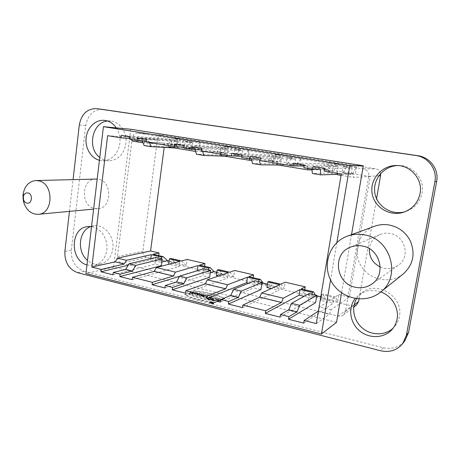 <?xml version="1.0" encoding="UTF-8"?>
<svg xmlns="http://www.w3.org/2000/svg" width="460" height="460" viewBox="0 0 460 460"><rect width="100%" height="100%" fill="white"/><g stroke="black" fill="none" stroke-linecap="round" stroke-linejoin="round"><path stroke-width="0.34" stroke-dasharray="2.3 1.72" d="M195.862 293.75L200.681 294.964L196.592 295.458L195.08 295.078L195.914 293.353L195.132 294.682L196.65 295.061L200.738 294.567L195.914 293.353M201.698 295.78L205.166 296.091L200.796 296.522L198.749 296.004L201.164 295.084L202.526 295.429L201.652 295.763L202.584 295.032L201.221 294.688L198.806 295.608L200.853 296.125L205.223 295.699L201.762 295.383M202.837 297.039L204.499 297.085L206.304 296.378L207.678 296.723L205.879 297.43L206.965 297.706L206.385 297.936L202.837 297.039L202.889 296.637L206.442 297.534L207.023 297.309L205.936 297.034L207.736 296.326L206.362 295.981L204.556 296.688L202.889 296.637M207.126 298.12L209.49 297.183L210.87 297.528L208.506 298.471L207.126 298.12L207.184 297.723L208.564 298.074L210.927 297.131L209.547 296.786L207.184 297.723M188.715 293.468L191.187 292.571L192.533 292.911L191.567 293.261L193.068 293.641L194.028 293.284L195.379 293.63L192.93 294.532L191.573 294.187L192.47 293.859L190.969 293.48L190.066 293.808L188.715 293.468L188.772 293.072L192.527 293.463L191.63 293.796L192.987 294.135L195.437 293.233L191.619 292.87L192.585 292.514L191.239 292.18L188.772 293.072M191.711 292.29L194.488 291.283C207.305 292.612 217.367 295.13 224.664 298.85L222.088 299.931C214.222 296.384 204.096 293.836 191.711 292.29L191.768 291.899C204.148 293.445 214.279 295.993 222.145 299.535L224.721 298.454C217.425 294.745 207.362 292.226 194.54 290.898L191.768 291.899M213.733 303.583C211.784 303.813 210.346 303.537 209.421 302.743C210.967 302.22 212.474 302.427 213.94 303.381L213.733 303.583M209.553 298.735L211.91 297.792L213.227 298.126L211.922 298.649L214.55 298.454L216.303 298.897L213.975 299.857L212.641 299.517L213.923 298.994L211.347 299.19L209.553 298.735L209.611 298.339L211.404 298.787L213.98 298.597L212.698 299.115L214.032 299.454L216.361 298.5L214.607 298.057L211.98 298.252L213.285 297.723L211.968 297.396L209.611 298.339M219.61 300.874L217.022 300.064C217.269 299.73 218.034 299.724 219.328 300.052L218.632 300.346L220.029 300.696L221.139 300.23C218.454 299.287 216.602 299.144 215.579 299.793C215.895 300.317 217.068 300.748 219.104 301.087L219.61 300.874L219.667 300.472L219.167 300.685C217.126 300.346 215.953 299.914 215.636 299.397C216.66 298.747 218.517 298.891 221.197 299.828L220.087 300.294L218.69 299.943L219.386 299.655C218.092 299.328 217.327 299.328 217.08 299.661L219.667 300.472M336.53 322.334L113.603 267.036L85.951 273.55M218.322 301.524C205.384 299.874 195.166 297.286 187.657 293.756L184.77 294.803C191.716 298.603 202.009 301.219 215.636 302.651L218.322 301.524L218.379 301.122L215.7 302.249C202.066 300.811 191.774 298.195 184.828 294.406L187.714 293.359C195.218 296.884 205.442 299.466 218.379 301.122M316.33 323.558L329.492 314.214L331.142 309.77L349.404 297.091L370.237 176.496L353.579 177.393L353.32 173.495L341.32 173.886M132.083 140.99L164.761 143.146L164.203 147.395M107.605 135.671L130.715 137.396L131.548 139.587M137.862 133.084L137.563 133.049C134.717 133.101 132.963 134.734 132.307 137.948L117.49 256.645C117.363 259.969 118.697 262.137 121.498 263.154L338.272 316.106C340.135 316.52 341.809 316.187 343.286 315.106L345.437 311.512L368.747 176.335C369.029 172.368 367.27 169.884 363.469 168.883L137.862 133.084L162.357 135.2C159.643 135.246 157.97 136.775 157.337 139.788L142.864 251.246C142.738 254.368 144.009 256.398 146.677 257.347L351.842 305.906L356.558 304.951M193.666 148.43L199.232 148.741L200.129 142.249L193.666 148.43L186.173 147.211L191.642 142.082L183.649 140.812L178.112 145.9L176.427 145.797L177.163 140.323L183.649 140.812M177.468 138.661L176.611 145.067L170.758 144.704L177.468 138.661L200.129 142.249M176.427 145.797L169.05 144.595L169.774 139.144L177.163 140.323M170.758 144.704L178.112 145.9M168.889 147.039L192.044 148.339L184.523 147.114L185.271 141.611L192.803 142.813L146.475 139.466M191.642 142.082L185.271 141.611M184.523 147.114L186.173 147.211M192.044 148.339L192.803 142.813M195.046 149.575L194.505 147.74L167.681 143.393L168.417 145.613M243.248 156.492L248.153 156.682L249.142 150L243.248 156.492L235.296 155.198L240.292 149.816L231.811 148.471L226.728 153.807L218.931 152.536L225.107 146.199L224.164 152.789L199.232 148.741M218.931 152.536L224.164 152.789M195.632 151.432L217.402 152.467L225.233 153.738L226.044 148.108L231.811 148.471M217.402 152.467L218.201 146.861L226.044 148.108M225.233 153.738L226.728 153.807M249.142 150L225.107 146.199M221.363 155.664L241.816 156.44L233.829 155.141L234.652 149.477L242.656 150.754L201.67 148.396M240.292 149.816L234.652 149.477M233.829 155.141L235.296 155.198M241.816 156.44L242.656 150.754M249.55 158.878L249.044 156.59L220.397 151.944L220.99 154.209M295.958 165.071L300.098 165.111L301.191 158.24L295.958 165.071L287.494 163.691L291.956 158.033L282.946 156.601L278.386 162.213L270.089 160.862L275.655 154.198L274.614 160.977L248.153 156.682M270.089 160.862L274.614 160.977M251.758 160.396L268.772 160.827L277.098 162.184L277.989 156.383L282.946 156.601M268.772 160.827L269.652 155.054L277.989 156.383M277.098 162.184L278.386 162.213M301.191 158.24L275.655 154.198M277.403 164.87L294.745 165.054L286.246 163.674L287.155 157.843L295.671 159.2L260.877 157.981M291.956 158.033L287.155 157.843M286.246 163.674L287.494 163.691M294.745 165.054L295.671 159.2M307.694 168.383L307.378 166.048L276.724 161.075L277.138 163.392M352.096 174.202L355.373 174.087L356.575 167.003L352.096 174.202L343.074 172.736L346.921 166.767L337.324 165.243L333.368 171.155L324.53 169.717L329.389 162.702L328.239 169.683L300.098 165.111M324.53 169.717L328.239 169.683M311.938 169.843L323.449 169.728L332.321 171.172L333.31 165.197L337.324 165.243M323.449 169.728L324.421 163.777L333.31 165.197M332.321 171.172L333.368 171.155M356.575 167.003L329.389 162.702M337.387 174.731L351.141 174.236L342.073 172.759L343.079 166.75L352.159 168.199L324.541 168.285M346.921 166.767L343.079 166.75M342.073 172.759L343.074 172.736M351.141 174.236L352.159 168.199M331.142 309.77L319.637 306.992L318.682 309.476M318.349 311.489L329.492 314.214M304.756 289.742L304.146 293.468L301.219 288.92M337.663 301.38L338.813 294.636L335.311 296.89L337.663 301.38L304.146 293.468M321.718 294.601L320.764 300.311L324.938 297.735L322.793 293.963L321.718 294.601L334.293 297.545L333.316 303.295L320.764 300.311M335.311 296.89L322.793 293.963M315.347 294.964L315.704 295.561L316.733 295.803M320.804 296.763L324.938 297.735M312.018 294.181L311.374 298.08L304.054 296.338M315.704 295.561L311.374 298.08M253.172 277.685L252.62 281.307L248.843 276.673M280.882 284.165L284.148 288.753L285.194 282.193M279.623 284.74L278.743 290.323L271.285 288.552M266.95 287.523L272.015 285.263L269.123 281.416M252.62 281.307L284.148 288.753M267.467 284.194L272.015 285.263M258.71 281.635L258.129 285.424L248.751 283.193M261.838 283.849L258.129 285.424M204.568 266.323L204.067 269.853L199.542 265.15M229.712 272.199L233.789 276.862L234.738 270.486M228.246 272.7L227.447 278.133L218.546 276.017M216.349 275.494L222.186 273.522L218.644 269.612M204.067 269.853L233.789 276.862M216.821 272.257L222.186 273.522M208.575 269.836L208.046 273.522L197.208 270.946L179.526 276.339M210.272 272.803L208.046 273.522M158.7 255.599L158.24 259.037L153.059 254.282M181.516 260.935L186.3 265.656L187.162 259.446M179.866 261.366L179.141 266.65L168.981 264.236M168.682 264.166L175.202 262.453L171.08 258.491M158.24 259.037L186.3 265.656M169.107 261.015L175.202 262.453M161.328 258.715L160.85 262.303L150.627 259.871L128.15 265.253M161.822 262.056L160.85 262.303M150.788 258.635L150.627 259.871M338.813 294.636L349.404 297.091M334.293 297.545L319.637 306.992M370.237 176.496L355.373 174.087M176.611 145.067L164.761 143.146M380.57 173.615C379.948 170.965 378.304 169.355 375.642 168.791L162.644 135.234M359.03 298.983L376.562 198.691M334.155 163.357L334.546 163.024L340.348 163.933L334.155 163.357L334.086 163.766L334.92 163.892L340.285 164.335L334.483 163.427L334.086 163.76L334.155 163.357M277.351 154.198L282.911 154.859L275.868 154.048L277.351 154.198L277.288 154.589L275.557 154.451L276.759 154.698L282.848 155.244L277.288 154.589M228.971 146.366L231.892 146.838L229.321 146.682L224.647 146.038L231.035 146.723L228.971 146.366L228.913 146.746L230.788 147.102L224.819 146.47L229.264 147.068L231.84 147.217L228.913 146.746M174.277 138.052L182.488 138.995L174.277 138.052L174.225 138.425L175.076 138.587L182.436 139.363L174.225 138.425M353.32 173.495L337.03 170.855L337.243 173.219M341.078 175.335L353.579 177.393M169.05 144.595L144.722 143.066L143.405 139.455L130.715 137.396M143.083 142.801L144.722 143.066M143.405 139.455L129.933 138.489M121.135 135.361L169.774 139.144M149.523 142.525L149.086 141.3L142.111 140.162L142.364 140.84M174.438 147.953L177.083 148.097L170.516 147.016L144.083 145.527M170.516 147.016L171.453 139.955L130.14 136.821M177.083 148.097L178.031 141.007L171.453 139.955M129.829 139.305L142.111 140.162M149.086 141.3L146.268 141.105M137.281 137.977L178.031 141.007M146.153 141.973L167.681 143.393M194.505 147.74L183.965 147.131M174.535 144.009L218.201 146.861M202.641 151.214L202.285 149.954L194.839 148.747L195.08 149.575M224.698 156.21L227.044 156.296L220.064 155.152L196.454 154.221M220.064 155.152L221.099 147.879L184.178 145.567M227.044 156.296L228.091 149L221.099 147.879M183.833 148.137L194.839 148.747M202.285 149.954L201.463 149.914M191.82 146.803L228.091 149M201.313 150.995L220.397 151.944M249.044 156.59L241.897 156.314M231.754 153.266L269.652 155.054M259.198 159.217L251.223 157.924L251.453 158.982M278.208 165.002L280.215 165.025L272.78 163.806L252.431 163.513M272.78 163.806L273.924 156.314L242.098 154.939M280.215 165.025L281.376 157.504L273.924 156.314M241.707 157.596L251.223 157.924M250.297 156.268L281.376 157.504M260.475 160.666L276.724 161.075M307.378 166.048L304.169 166.025M293.204 163.214L324.421 163.777M320.229 169.153L311.667 167.756L311.834 169.061M336.91 174.334L328.975 173.029L312.403 173.466M328.975 173.029L330.245 165.307L304.33 165.013M337.099 173.196L338.198 166.577L330.245 165.307M303.893 167.762L311.667 167.756M313.156 166.445L338.198 166.577M324.087 171.068L337.03 170.855M303.721 323.115L333.316 303.295M309.16 293.509L307.953 300.846L315.594 302.68M280.082 317.135L307.953 300.846M242.5 307.619L278.743 290.323M254.874 280.732L253.782 287.862L260.952 289.582M220.495 302.047L253.782 287.862M185.455 293.175L227.447 278.133M203.872 268.726L202.889 275.661L209.628 277.276M164.921 287.977L202.889 275.661M132.181 279.686L179.141 266.65M155.877 257.433L154.98 264.172L161.333 265.696M112.97 274.821L154.98 264.172M351.526 234.64L341.573 292.842M336.835 242.61L330.556 279.927M113.603 267.036L130.738 129.254M403.167 274.01C390.235 284.544 369.092 280.054 360.858 265.644C352.291 251.419 358.984 231.788 374.624 226.245M397.842 165.56L399.021 165.548C413.103 165.358 424.954 179.383 422.038 193.148C420.032 202.078 414.724 208.161 406.111 211.399L404.984 211.744M380.794 291.939C372.951 289.323 365.815 290.197 359.398 294.549L355.206 298.54M356.546 298.747L362.296 292.468C377.367 280.249 403.903 297.074 399.372 316.647C398.636 320.516 396.991 323.903 394.433 326.813L393.179 328.106M86.969 264.983L94.421 265.374C101.286 263.453 105.415 258.353 106.8 250.073C108.347 239.298 100.769 227.786 91.528 226.659M90.792 226.567L93.863 225.797C104.27 223.98 114.735 236.561 112.855 248.912C111.475 257.077 107.387 262.108 100.585 264.011C95.887 264.931 91.528 263.724 87.515 260.383M99.423 160.281L102.775 160.73C112.05 160.034 117.754 154.261 119.876 143.405C120.491 137.655 119.312 132.486 116.34 127.891M107.651 121.043L110.756 121.043C120.014 121.785 127.437 132.837 125.867 143.756C123.763 154.451 118.116 160.143 108.928 160.827C105.587 160.747 102.528 159.62 99.762 157.446M95.91 178.998C81.259 178.675 80.224 206.195 94.72 208.512L97.94 208.708C112.165 208.225 112.481 181.136 98.216 179.193L97.192 179.043M69.443 211.381L73.071 179.59M102.902 109.457C93.547 109.422 87.826 114.787 85.727 125.557L71.334 250.188C70.978 260.9 75.221 267.921 84.053 271.262L383.117 347.72C392.075 349.646 399.36 347.271 404.961 340.607M380.236 267.001C386.549 269.606 392.506 269.071 398.118 265.403C410.711 257.358 405.335 235.664 390.247 233.502C386.584 232.829 383.071 233.197 379.718 234.611C373.687 237.458 370.242 242.161 369.391 248.71M335.104 163.432L337.703 163.651L335.277 163.265L335.041 163.835L337.64 164.053L335.041 163.835M335.277 163.265L335.214 163.674M337.703 163.651L337.64 164.053M334.518 163.024L334.374 163.823M335.317 163.231L335.248 163.633M338.296 163.702L338.226 164.105M340.239 163.933L340.176 164.335M280.341 154.646L278.024 154.198L280.341 154.646L280.278 155.043L277.765 154.6L280.278 155.043M281.882 154.727L281.825 155.118M278.777 154.571L276.644 154.169L278.777 154.571L278.72 154.962L276.437 154.566L278.72 154.962M279.95 154.629L279.893 155.02M177.364 138.529L181.447 138.862L175.128 138.149L177.364 138.529L177.318 138.903L175.593 138.627L181.395 139.23L177.318 138.903M181.447 138.862L181.395 139.23M219.328 300.052L219.386 299.655M218.632 300.346L218.69 299.943M220.029 300.696L220.087 300.294M221.139 300.23L221.197 299.828M219.104 301.087L219.167 300.685M211.91 297.792L211.968 297.396M213.227 298.126L213.285 297.723M211.922 298.649L211.98 298.252M214.55 298.454L214.607 298.057M216.303 298.897L216.361 298.5M213.975 299.857L214.032 299.454M212.641 299.517L212.698 299.115M213.923 298.994L213.98 298.597M211.347 299.19L211.404 298.787M213.796 303.174L213.998 302.967C212.537 302.024 211.031 301.812 209.478 302.335C210.404 303.123 211.841 303.404 213.796 303.174M213.48 303.094L213.653 302.921C212.411 302.116 211.14 301.938 209.829 302.387C210.611 303.054 211.83 303.289 213.48 303.094M213.417 303.502C211.767 303.698 210.553 303.462 209.771 302.795C211.077 302.346 212.353 302.525 213.595 303.33L213.417 303.502M187.657 293.756L187.714 293.359M184.77 294.803L184.828 294.406M215.636 302.651L215.7 302.249M194.488 291.283L194.54 290.898M224.664 298.85L224.721 298.454M222.088 299.931L222.145 299.535M191.187 292.571L191.239 292.18M192.533 292.911L192.585 292.514M191.567 293.261L191.619 292.87M193.068 293.641L193.119 293.244M194.028 293.284L194.085 292.893M195.379 293.63L195.437 293.233M192.93 294.532L192.987 294.135M191.573 294.187L191.63 293.796M192.47 293.859L192.527 293.463M190.969 293.48L191.021 293.083M190.066 293.808L190.124 293.411M209.49 297.183L209.547 296.786M210.87 297.528L210.927 297.131M208.506 298.471L208.564 298.074M203.418 296.809L203.475 296.412M204.499 297.085L204.556 296.688M206.304 296.378L206.362 295.981M207.678 296.723L207.736 296.326M205.879 297.43L205.936 297.034M206.965 297.706L207.023 297.309M206.385 297.936L206.442 297.534M200.704 296.125L201.871 296.188L200.704 296.125L201.273 295.533L201.928 295.791L200.761 295.728M201.215 295.929L201.273 295.533M201.164 295.084L201.221 294.688M198.749 296.004L198.806 295.608M202.526 295.429L202.584 295.032M203.498 295.671L203.55 295.274M205.166 296.091L205.223 295.699M203.119 296.217L203.176 295.82M196.955 294.532L197.961 294.785L196.725 294.935L197.012 294.135L196.776 294.538L198.018 294.388L197.012 294.135M196.725 294.935L196.776 294.538M197.961 294.785L198.018 294.388M197.213 294.089L197.271 293.693M197.087 294.308L197.144 293.911M198.657 294.699L198.714 294.308M199.324 294.618L199.375 294.227M200.681 294.964L200.738 294.567M196.592 295.458L196.65 295.061M195.08 295.078L195.132 294.682M211.893 302.766L210.553 303.111L212.997 303.048L211.456 302.95L211.951 302.358L213.055 302.64L212.393 302.881L210.617 302.703L211.951 302.358M211.312 303.008L211.985 303.238L211.019 303.134L211.37 302.599L212.043 302.829L211.37 302.599M211.019 303.134L211.077 302.72M211.577 302.686L211.64 302.277M210.553 303.111L210.617 302.703M212.071 303.111L212.129 302.703M212.997 303.048L213.055 302.64M212.646 302.956L212.704 302.548M211.732 303.019L211.795 302.611M211.456 302.95L211.514 302.542M132.307 137.948L157.337 139.788M117.49 256.645L142.864 251.246M146.677 257.347L121.498 263.154M338.272 316.106L351.842 305.906M345.437 311.512L354.102 304.968M368.747 176.335L378.827 175.812M363.469 168.883L375.642 168.791M383.117 347.72L380.546 350.75M84.053 271.262L77.734 272.711M71.334 250.188L64.877 251.332M85.727 125.557L79.31 124.953M334.546 163.024L334.483 163.427M335.116 163.093L335.047 163.495M335.397 163.15L335.334 163.553L335.397 163.15M339.549 163.806L339.486 164.208M340.049 163.875L339.98 164.272M340.308 163.933L340.239 164.335M334.983 163.484L334.92 163.892M278.789 154.405L278.726 154.796M280.341 154.485L280.278 154.87M277.403 154.244L277.34 154.635M277.219 154.324L277.156 154.715M278.398 154.382L278.334 154.778M277.248 154.077L277.19 154.468M278.754 154.227L278.691 154.617M280.726 154.502L280.663 154.893M282.653 154.807L282.595 155.198M282.848 154.859L282.791 155.25M279.364 154.681L279.3 155.077M278.777 154.612L278.714 155.008M276.822 154.301L276.759 154.698M275.724 154.1L275.666 154.491M275.868 154.048L275.805 154.439M229.419 146.401L229.362 146.774M230.868 146.631L230.816 147.004M231.828 146.809L231.777 147.188M231.57 146.838L231.518 147.217M229.321 146.682L229.264 147.068M227.976 146.544L227.924 146.93M226.343 146.314L226.285 146.7M224.871 146.084L224.819 146.47M225.331 146.113L225.279 146.498M226.797 146.349L226.745 146.734M227.786 146.487L227.729 146.866M228.585 146.567L228.528 146.953M230.845 146.723L230.788 147.102M230.995 146.705L230.943 147.085M230.42 146.596L230.368 146.976M177.951 138.368L177.899 138.736M175.386 138.155L175.335 138.529M175.639 138.259L175.593 138.627M179.733 138.592L179.688 138.96M178.79 138.46L178.739 138.828M174.696 138.046L174.65 138.42M177.267 138.259L177.215 138.627M178.664 138.408L178.612 138.776M180.239 138.632L180.193 139M182.292 138.954L182.24 139.322M182.379 138.989L182.333 139.357M177.802 138.615L177.75 138.989M177.198 138.54L177.146 138.914M175.122 138.213L175.076 138.587M201.026 296.205L201.083 295.809M201.537 296.01L201.595 295.613M200.796 296.522L200.853 296.125M211.784 303.128L211.841 302.72M211.491 303.255L211.548 302.841M211.347 303.312L211.404 302.904M137.563 133.049L162.357 135.2M343.286 315.106L353.746 307.102M403.868 212.152L406.111 211.399M396.658 165.514L399.021 165.548M392.035 329.509L394.433 326.813M359.398 294.549L362.296 292.468M94.421 265.374L100.585 264.011M87.601 226.619L93.863 225.797M102.775 160.73L108.928 160.827M104.593 120.37L110.756 121.043M379.718 234.611L350.192 247.273M398.118 265.403L371.835 284.056M340.348 163.933L340.285 164.335M277.828 154.209L277.765 154.6M276.5 154.175L276.437 154.566M282.911 154.859L282.848 155.244M275.615 154.054L275.557 154.451M276.937 154.089L276.88 154.48M231.892 146.838L231.84 147.217M224.647 146.038L224.595 146.424M231.035 146.723L230.977 147.102M228.746 146.326L228.689 146.705M175.128 138.149L175.076 138.523M182.488 138.995L182.436 139.363M174.254 138.04L174.202 138.408M97.94 208.708L93.616 209.11M215.579 299.793L215.636 299.397M217.022 300.064L217.08 299.661M209.478 302.335L209.421 302.743M213.998 302.967L213.94 303.381M209.829 302.387L209.771 302.795M213.653 302.921L213.595 303.33M201.928 295.791L201.871 296.188M203.406 296.073L203.349 296.47M212.043 302.829L211.985 303.238M212.393 302.881L212.33 303.289"/><path stroke-width="0.69" d="M330.556 279.927L321.442 334.035L336.53 322.334L341.573 292.842M321.442 334.035L85.951 273.55L103.419 126.672L349.801 165.611L336.835 242.61M318.682 309.476L317.946 311.391L304.152 320.493L316.33 323.558L341.32 173.886L324.087 171.068L324.541 168.285L313.156 166.445L312.714 169.205L320.229 169.153L320.896 174.875L336.91 174.334L337.099 173.196M164.203 147.395L150.598 250.964L117.455 258.135L115.213 261.843L91.839 267.076L107.605 135.671L120.83 137.833L121.135 135.361L130.14 136.821L129.829 139.305L136.965 140.472L137.281 137.977L146.475 139.466L146.153 141.973L174.196 146.562L174.535 144.009L184.178 145.567L183.833 148.137L191.469 149.385L191.82 146.803L201.67 148.396L201.313 150.995L231.368 155.905L231.754 153.266L242.098 154.939L241.707 157.596L249.906 158.936L250.297 156.268L260.877 157.981L260.475 160.666L292.773 165.945L293.204 163.214L304.33 165.013L303.893 167.762L312.714 169.205M131.548 139.587L132.083 140.99L143.083 142.801M355.356 287.247C361.359 288.495 366.856 287.431 371.835 284.056C386.601 274.649 380.207 248.739 362.509 246.048C358.214 245.22 354.108 245.628 350.192 247.273C331.971 254.121 335.817 283.734 355.356 287.247M364.447 234.876C358.535 233.766 352.837 234.192 347.346 236.158C329.372 242.546 321.793 265.339 331.66 281.991C341.142 298.868 365.47 304.405 380.409 292.249C401.614 276.931 390.879 238.705 364.447 234.876M168.417 145.613L168.889 147.039L195.598 151.426L195.046 149.575M220.99 154.209L221.363 155.664L249.872 160.35L249.55 158.878M277.138 163.392L277.403 164.87L307.895 169.884L307.694 168.383M317.946 311.391L318.349 311.489M271.285 288.552L266.95 287.523L267.818 281.974L269.123 281.416L280.882 284.165L285.194 282.193L305.233 286.844L301.219 288.92L313.427 291.772L315.347 294.964M305.233 286.844L304.756 289.742M316.733 295.803L320.804 296.763M313.427 291.772L312.311 292.399L312.018 294.181M312.311 292.399L300.046 289.524L299.126 295.171L265.305 313.392L265.702 310.822L281.457 302.473L283.256 298.201L261.613 292.968L259.75 297.166L281.457 302.473M304.054 296.338L299.126 295.171M218.546 276.017L216.349 275.494L217.137 270.101L218.644 269.612L229.712 272.199L234.738 270.486L253.604 274.861L248.843 276.673L260.32 279.358L263.327 283.216L267.467 284.194M253.604 274.861L253.172 277.685M267.818 281.974L279.623 284.74L261.613 292.968M260.32 279.358L258.98 279.904L258.71 281.635M263.327 283.216L261.838 283.849M258.98 279.904L247.451 277.202L246.617 282.687L206.724 298.557L207.08 296.073L225.624 288.828L227.591 284.746L207.322 279.847L205.304 283.86L225.624 288.828M248.751 283.193L246.617 282.687M168.981 264.236L168.682 264.166L169.395 258.911L171.08 258.491L181.516 260.935L187.162 259.446L204.964 263.574L199.542 265.15L210.358 267.674L214.003 271.595L216.821 272.257M204.964 263.574L204.568 266.323M217.137 270.101L228.246 272.7L207.322 279.847M210.358 267.674L208.817 268.151L208.575 269.836M214.003 271.595L210.272 272.803M208.817 268.151L197.961 265.604L197.236 270.75M173.322 276.046L175.427 272.142L156.406 267.548L154.255 271.383L173.322 276.046L152.375 282.308L132.486 277.305L132.181 279.686L119.841 276.563L120.135 274.195L132.445 271.038L135.723 265.408L129.024 263.775L125.724 269.376L132.445 271.038M128.15 265.253L100.93 271.774L101.212 269.433L124.223 264.046L126.448 260.302L151.311 254.679L161.546 257.077L163.26 256.668L153.059 254.282L159.056 252.925L158.7 255.599M169.395 258.911L179.866 261.366L156.406 267.548M163.26 256.668L167.474 260.63L169.107 261.015M161.546 257.077L161.328 258.715M167.474 260.63L161.822 262.056M151.311 254.679L150.788 258.635M150.598 250.964L159.056 252.925M126.448 260.302L117.455 258.135M197.961 265.604L175.427 272.142M247.451 277.202L227.591 284.746M300.046 289.524L283.256 298.201M376.562 198.691L380.575 175.72L380.57 173.615M353.746 307.102L356.558 304.951L358.576 301.587L359.03 298.983M337.243 173.219L337.387 174.731L341.078 175.335M307.895 169.884L311.938 169.843M249.872 160.35L251.758 160.396M129.933 138.489L120.83 137.833M142.364 140.84L144.083 145.527L151.006 146.677L149.523 142.525M151.006 146.677L174.438 147.953M146.268 141.105L136.965 140.472M183.965 147.131L174.196 146.562M195.08 149.575L196.454 154.221L203.849 155.445L202.641 151.214M203.849 155.445L224.698 156.21M201.463 149.914L191.469 149.385M241.897 156.314L231.368 155.905M251.453 158.982L252.431 163.513L260.348 164.824L259.198 159.217L249.906 158.936M260.348 164.824L278.208 165.002M304.169 166.025L292.773 165.945M311.834 169.061L312.403 173.466L320.896 174.875M304.152 320.493L303.721 323.115L288.523 319.269L288.943 316.67L297.028 311.788L299.638 305.319L291.462 303.33L288.817 309.758L297.028 311.788M291.462 303.33L309.16 293.509L316.813 295.308L299.638 305.319M316.813 295.308L315.594 302.68L288.523 319.269M288.817 309.758L280.496 314.542L280.082 317.135L265.305 313.392M288.943 316.67L280.496 314.542M259.75 297.166L242.88 305.078L242.5 307.619L228.355 304.037L228.729 301.518L238.441 297.286L241.31 291.117L233.68 289.26L230.776 295.389L238.441 297.286M265.702 310.822L242.88 305.078M233.68 289.26L254.874 280.732L262.056 282.423L241.31 291.117M262.056 282.423L260.952 289.582L228.355 304.037M230.776 295.389L220.863 299.541L220.495 302.047L206.724 298.557M228.729 301.518L220.863 299.541M205.304 283.86L185.8 290.714L185.455 293.175L172.258 289.834L172.592 287.396L183.707 283.734L186.794 277.846L179.647 276.103L176.531 281.957L183.707 283.734M207.08 296.073L185.8 290.714M179.647 276.103L203.872 268.726L210.628 270.319L186.794 277.846M210.628 270.319L209.628 277.276L172.258 289.834M176.531 281.957L165.249 285.545L164.921 287.977L152.059 284.717L152.375 282.308M172.592 287.396L165.249 285.545M179.526 276.339L152.059 284.717M154.255 271.383L132.486 277.305M129.024 263.775L155.877 257.433L162.242 258.928L135.723 265.408M162.242 258.928L161.333 265.696L119.841 276.563M125.724 269.376L113.263 272.464L112.97 274.821L100.93 271.774M120.135 274.195L113.263 272.464M115.213 261.843L124.223 264.046M101.212 269.433L91.839 267.076M349.801 165.611L363.308 165.755L130.738 129.254L103.419 126.672M363.308 165.755L351.526 234.64M347.346 236.158L374.624 226.245C379.402 224.532 384.347 224.141 389.465 225.061C398.831 227.056 405.76 232.306 410.257 240.816C415.593 253.747 413.229 264.81 403.167 274.01L380.409 292.249M420.055 193.591C423.016 179.59 410.958 165.318 396.658 165.514C381.921 165.174 369.742 179.21 372.094 193.246C374.101 207.339 389.942 216.976 403.868 212.152C412.62 208.869 418.013 202.682 420.055 193.591M404.984 211.744C391.489 215.688 376.763 206.247 374.831 192.82C372.606 179.434 383.789 165.928 397.842 165.56M355.206 298.54C347.835 307.711 349.755 322.512 359.369 330.648C368.868 338.905 384.1 338.543 392.035 329.509C394.634 326.56 396.301 323.115 397.049 319.183C399.274 308.154 391.816 295.757 380.794 291.939M393.179 328.106C385.227 335.679 371.582 335.662 362.704 328.354C353.757 321.12 351.032 307.993 356.546 298.747M91.528 226.659L87.601 226.619C70.121 228.011 69.69 260.343 86.969 264.983M87.515 260.383C76.659 251.775 78.631 230.569 90.792 226.567M116.34 127.891C113.263 123.487 109.348 120.98 104.593 120.37C95.784 119.353 87.394 127.299 86.164 137.523C84.824 147.735 90.844 158.142 99.423 160.281M99.762 157.446C86.773 148.155 92.287 121.952 107.651 121.043M97.192 179.043L35.834 180.556C29.302 181.228 25.133 185.397 23.333 193.056C22.712 196.57 22.965 200.031 24.098 203.435C26.996 210.789 31.723 214.417 38.283 214.302C53.803 213.825 53.941 182.999 38.347 180.774L35.834 180.556M73.071 179.59L79.31 124.953C81.454 113.948 87.285 108.508 96.813 108.64L415.886 155.514C428.208 157.038 437.431 169.579 434.907 181.654L406.393 335.214L402.73 343.551C397.043 350.319 389.649 352.716 380.546 350.75L77.734 272.711C68.81 269.318 64.526 262.194 64.877 251.332L69.443 211.381M402.73 343.551L404.961 340.607L408.566 332.402L436.655 181.412C439.139 169.544 430.071 157.222 417.95 155.721L102.902 109.457M369.391 248.71C369.064 256.979 372.68 263.074 380.236 267.001M26.824 203.107C25.3 202.71 24.213 201.624 23.558 199.858L23.322 196.667C24.029 193.936 25.553 192.694 27.899 192.935C33.235 193.815 32.091 204.527 26.824 203.107M354.102 304.968L358.576 301.587M378.827 175.812L380.575 175.72M96.974 108.663L103.224 109.503M417.95 155.721L415.886 155.514M436.655 181.412L434.907 181.654M408.566 332.402L406.393 335.214M103.063 109.48L96.813 108.64M23.558 199.858L24.098 203.435M23.322 196.667L23.333 193.056M93.616 209.11L38.283 214.302"/></g></svg>
